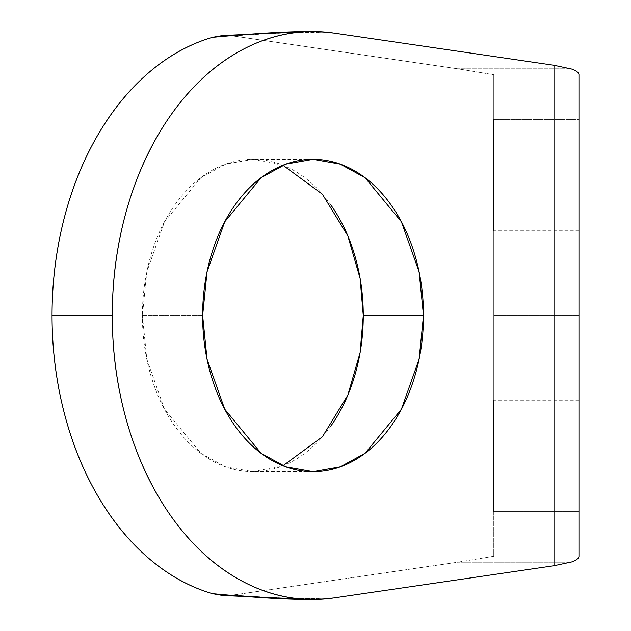 <?xml version="1.0" encoding="UTF-8"?>
<svg xmlns="http://www.w3.org/2000/svg" width="631" height="631" viewBox="0 0 631 631"><rect width="100%" height="100%" fill="white"/><g stroke="black" fill="none" stroke-linecap="round" stroke-linejoin="round"><path stroke-width="0.47" stroke-dasharray="3.15 2.37" d="M142.401 315.5L202.63 315.5L142.401 315.5C142.401 294.787 145.201 274.871 150.801 255.736C156.409 236.601 164.391 219.714 174.74 205.067C185.096 190.428 197.038 179.141 210.573 171.214C224.1 163.287 238.187 159.327 252.826 159.327L225.646 164.131L200.863 177.697L164.486 221.796L146.818 271.772L142.401 315.5L146.818 359.228L164.486 409.203L200.863 453.303L225.646 466.869L252.826 471.672C238.187 471.672 224.1 467.713 210.573 459.786C197.038 451.859 185.096 440.572 174.74 425.933C164.391 411.286 156.409 394.399 150.801 375.264C145.201 356.129 142.401 336.213 142.401 315.5M282.948 165.251L252.826 159.327C267.473 159.327 281.56 163.287 295.087 171.214C308.622 179.141 320.564 190.428 330.912 205.067M223.382 595.522L232.831 595.08L457.712 562.189L493.765 556.25L493.765 74.75L493.765 315.5L578.95 315.5L578.95 230.315L578.95 315.5L578.95 230.315L578.95 315.5L493.765 315.5L493.765 230.315L493.765 556.25L493.765 74.75L457.712 68.811L570.945 68.811L457.712 68.811L232.831 35.92L223.382 35.478M307.281 31.55L320.248 31.731A85.185 17.447 -88.2 0 0 318.095 32.575L333.72 33.057L318.095 32.575L320.248 31.731L308.764 31.55M330.912 425.933C320.564 440.572 308.622 451.859 295.087 459.786C281.56 467.713 267.473 471.672 252.826 471.672L282.948 465.749M308.764 599.45L320.248 599.269L318.095 598.425C300.664 598.945 272.245 597.825 232.831 595.08L457.712 562.189L570.945 562.189L457.712 562.189L571.647 561.945L459.258 561.945L493.765 556.25L493.765 511.615L578.95 511.615L493.765 511.615M493.765 315.5L493.765 400.685L493.765 230.315L493.765 400.685L493.765 315.5L493.765 400.685L493.765 315.5L578.95 315.5L578.95 400.685L578.95 315.5L578.95 400.685L578.95 315.5L493.765 315.5M578.95 511.615L578.95 74.75L578.95 119.385L493.765 119.385L578.95 119.385M222.562 35.541L232.831 35.92C272.245 33.175 300.664 32.055 318.095 32.575C300.75 32.047 272.332 33.159 232.831 35.92L459.258 69.055L571.647 69.055L459.258 69.055L493.765 74.75L493.765 119.385M333.72 597.943L318.095 598.425L333.72 597.943M222.562 595.459L232.831 595.08C272.245 597.825 300.664 598.945 318.095 598.425A85.185 17.447 -91.8 0 0 320.248 599.269L307.281 599.45M313.063 159.327L252.826 159.327M578.95 230.315L493.765 230.315M313.063 31.55L311.501 31.55M311.501 599.45L313.063 599.45M578.95 400.685L493.765 400.685M313.063 471.672L252.826 471.672"/><path stroke-width="0.95" d="M330.912 205.067C341.268 219.714 349.251 236.601 354.851 255.736C360.459 274.871 363.259 294.787 363.259 315.5L423.496 315.5L419.079 359.228L401.411 409.203L365.034 453.303L340.243 466.869L313.063 471.672L285.882 466.869L261.1 453.303L224.723 409.203L207.047 359.228L202.63 315.5L207.047 271.772L224.723 221.796L261.1 177.697L285.882 164.131L313.063 159.327L340.243 164.131L365.034 177.697L401.411 221.796L419.079 271.772L423.496 315.5L363.259 315.5L360.096 278.374L347.807 235.82L322.346 194.151L282.948 165.251M308.764 31.55C285.575 31.574 253.465 33.506 212.426 37.355A283.95 200.784 90 0 0 52.05 315.5L112.279 315.5A283.95 200.784 -90 0 1 312.306 31.55A283.95 200.784 -90 0 1 320.248 31.731C293.021 30.351 266.676 36.559 241.231 50.346C215.786 64.125 193.26 84.396 173.651 111.159C154.043 137.913 138.915 169.029 128.259 204.491C117.611 239.961 112.279 276.962 112.279 315.5L52.05 315.5C52.05 348.194 55.922 379.941 63.676 410.742C71.429 441.542 82.614 469.614 97.221 494.949C111.837 520.283 129.024 541.422 148.798 558.364C168.572 575.306 189.781 587.067 212.426 593.645L223.382 595.522M223.382 35.478L212.426 37.355C189.781 43.933 168.572 55.694 148.798 72.636C129.024 89.578 111.837 110.717 97.221 136.051C82.614 161.386 71.429 189.458 63.676 220.258C55.922 251.059 52.05 282.806 52.05 315.5A283.95 200.784 90 0 0 212.426 593.645C253.465 597.494 285.575 599.426 308.764 599.45M282.948 465.749L322.346 436.849L347.807 395.18L360.096 352.626L363.259 315.5C363.259 336.213 360.459 356.129 354.851 375.264C349.251 394.399 341.268 411.286 330.912 425.933M320.248 599.269A283.95 200.784 -90 0 1 312.306 599.45A283.95 200.784 -90 0 1 112.279 315.5C112.279 354.038 117.611 391.039 128.259 426.509C138.915 461.971 154.043 493.087 173.651 519.841C193.26 546.604 215.786 566.875 241.231 580.654C266.676 594.441 293.021 600.649 320.248 599.269A283.95 200.784 90 0 0 333.72 597.943L554.002 565.723L554.002 65.277L333.72 33.057A283.95 200.784 90 0 0 320.248 31.731L333.72 33.057L554.002 65.277L554.002 565.723L333.72 597.943L320.248 599.269M571.647 561.945C576.521 560.131 578.95 558.23 578.95 556.25L578.95 74.75C578.95 72.77 576.521 70.869 571.647 69.055L554.002 65.277L571.647 69.055C576.482 70.869 578.919 72.77 578.95 74.75L578.95 556.25C578.919 558.23 576.482 560.131 571.647 561.945L554.002 565.723L571.647 561.945M578.95 119.385L578.95 511.615M493.765 511.615L493.765 400.685M493.765 230.315L493.765 119.385M423.496 315.5C423.496 336.213 420.696 356.129 415.088 375.264C409.487 394.399 401.505 411.286 391.149 425.933C380.793 440.572 368.851 451.859 355.324 459.786C341.797 467.713 327.71 471.672 313.063 471.672C298.424 471.672 284.336 467.713 270.802 459.786C257.274 451.859 245.333 440.572 234.977 425.933C224.62 411.286 216.646 394.399 211.038 375.264C205.438 356.129 202.63 336.213 202.63 315.5C202.63 294.787 205.438 274.871 211.038 255.736C216.646 236.601 224.62 219.714 234.977 205.067C245.333 190.428 257.274 179.141 270.802 171.214C284.336 163.287 298.424 159.327 313.063 159.327C327.71 159.327 341.797 163.287 355.324 171.214C368.851 179.141 380.793 190.428 391.149 205.067C401.505 219.714 409.487 236.601 415.088 255.736C420.696 274.871 423.496 294.787 423.496 315.5M311.501 599.45L308.898 599.45C285.717 599.434 253.552 597.502 212.426 593.645L222.562 595.459L307.281 599.45M307.281 31.55L222.562 35.541L212.426 37.355C253.552 33.498 285.717 31.566 308.914 31.55L311.501 31.55"/></g></svg>
